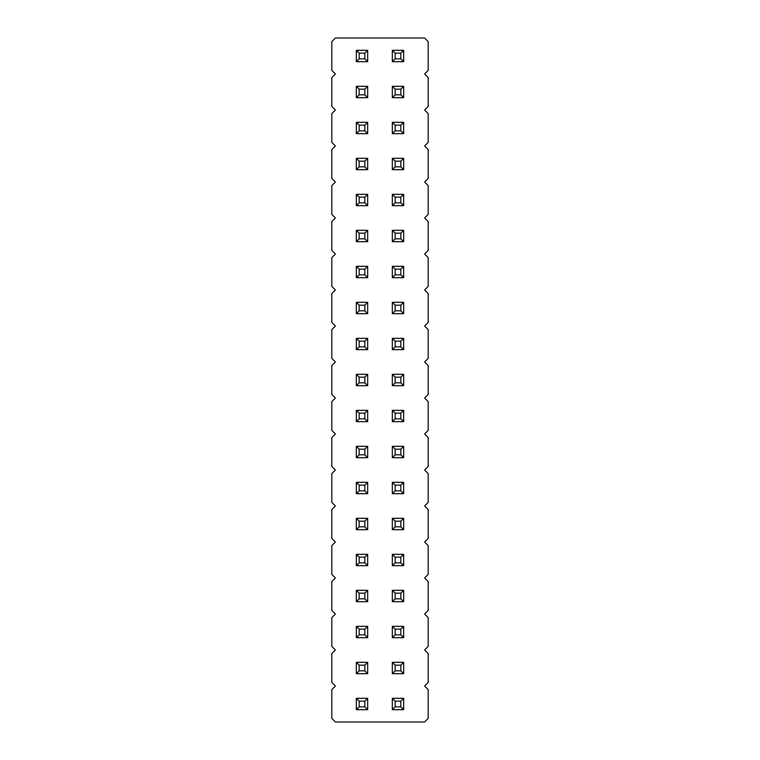 <?xml version="1.0" encoding="UTF-8"?>
<svg xmlns="http://www.w3.org/2000/svg" width="760" height="760" viewBox="0 0 760 760"><rect width="100%" height="100%" fill="white"/><g stroke="black" fill="none" stroke-linecap="round" stroke-linejoin="round"><path stroke-width="0.57" stroke-dasharray="3.8 2.85" d="M335.407 38L331.806 41.6L331.806 70.404L335.407 73.995L331.806 77.596L331.806 106.4L335.407 110.001L331.806 113.601L331.806 142.395L335.407 145.996L331.806 149.596L331.806 178.4L335.407 182.001L331.806 185.601L331.806 214.396L335.407 217.996L331.806 221.597L331.806 250.401L335.407 254.001L331.806 257.602L331.806 286.397L335.407 289.997L331.806 293.598L331.806 322.401L335.407 326.002L331.806 329.602L331.806 358.397L335.407 361.998L331.806 365.598L331.806 394.402L335.407 398.002L331.806 401.603L331.806 430.397L335.407 433.998L331.806 437.599L331.806 466.402L335.407 470.003L331.806 473.603L331.806 502.398L335.407 505.998L331.806 509.599L331.806 538.403L335.407 542.003L331.806 545.604L331.806 574.399L335.407 577.999L331.806 581.6L331.806 610.403L335.407 614.004L331.806 617.605L331.806 646.399L335.407 650L331.806 653.6L331.806 682.404L335.407 686.005L331.806 689.595L331.806 718.399L335.407 722L424.593 722L428.193 718.399L428.193 689.595L424.593 686.005L428.193 682.404L428.193 653.6L424.593 650L428.193 646.399L428.193 617.605L424.593 614.004L428.193 610.403L428.193 581.6L424.593 577.999L428.193 574.399L428.193 545.604L424.593 542.003L428.193 538.403L428.193 509.599L424.593 505.998L428.193 502.398L428.193 473.603L424.593 470.003L428.193 466.402L428.193 437.599L424.593 433.998L428.193 430.397L428.193 401.603L424.593 398.002L428.193 394.402L428.193 365.598L424.593 361.998L428.193 358.397L428.193 329.602L424.593 326.002L428.193 322.401L428.193 293.598L424.593 289.997L428.193 286.397L428.193 257.602L424.593 254.001L428.193 250.401L428.193 221.597L424.593 217.996L428.193 214.396L428.193 185.601L424.593 182.001L428.193 178.4L428.193 149.596L424.593 145.996L428.193 142.395L428.193 113.601L424.593 110.001L428.193 106.4L428.193 77.596L424.593 73.995L428.193 70.404L428.193 41.6L424.593 38L335.407 38M403.674 482.334L403.674 493.667L392.331 493.667L403.674 493.667L403.674 482.334L392.331 482.334L403.674 482.334L392.331 482.334L395.162 485.165L400.834 485.165L403.674 482.334L403.674 493.667L392.331 493.667L392.331 482.334M403.674 518.329L403.674 529.672L392.331 529.672L403.674 529.672L403.674 518.329L392.331 518.329L403.674 518.329L392.331 518.329L395.162 521.17L400.834 521.17L403.674 518.329L403.674 529.672L392.331 529.672L392.331 518.329M403.674 554.334L403.674 565.668L392.331 565.668L403.674 565.668L403.674 554.334L392.331 554.334L403.674 554.334L392.331 554.334L395.162 557.165L400.834 557.165L403.674 554.334L403.674 565.668L392.331 565.668L392.331 554.334M403.674 662.331L403.674 673.673L392.331 673.673L392.331 662.331L403.674 662.331L392.331 662.331L395.162 665.161L400.834 665.161L403.674 662.331L392.331 662.331L392.331 673.673L403.674 673.673L403.674 662.331L403.674 673.673L392.331 673.673L392.331 662.331M403.674 626.335L403.674 637.668L392.331 637.668L392.331 626.335L403.674 626.335L392.331 626.335L395.162 629.166L400.834 629.166L403.674 626.335L392.331 626.335L392.331 637.668L403.674 637.668L403.674 626.335L403.674 637.668L392.331 637.668L392.331 626.335M403.674 590.33L403.674 601.673L392.331 601.673L392.331 590.33L403.674 590.33L392.331 590.33L395.162 593.161L400.834 593.161L403.674 590.33L392.331 590.33L392.331 601.673L403.674 601.673L403.674 590.33L403.674 601.673L392.331 601.673L392.331 590.33M367.669 518.329L367.669 529.672L356.326 529.672L367.669 529.672L367.669 518.329L356.326 518.329L367.669 518.329L356.326 518.329L359.166 521.17L364.838 521.17L367.669 518.329L367.669 529.672L356.326 529.672L356.326 518.329M367.669 482.334L367.669 493.667L356.326 493.667L367.669 493.667L367.669 482.334L356.326 482.334L367.669 482.334L356.326 482.334L359.166 485.165L364.838 485.165L367.669 482.334L367.669 493.667L356.326 493.667L356.326 482.334M367.669 554.334L367.669 565.668L356.326 565.668L367.669 565.668L367.669 554.334L356.326 554.334L367.669 554.334L356.326 554.334L359.166 557.165L364.838 557.165L367.669 554.334L367.669 565.668L356.326 565.668L356.326 554.334M367.669 662.331L367.669 673.673L356.326 673.673L367.669 673.673L367.669 662.331L356.326 662.331L367.669 662.331L356.326 662.331L359.166 665.161L364.838 665.161L367.669 662.331L367.669 673.673L356.326 673.673L356.326 662.331M367.669 626.335L367.669 637.668L356.326 637.668L367.669 637.668L367.669 626.335L356.326 626.335L367.669 626.335L356.326 626.335L359.166 629.166L364.838 629.166L367.669 626.335L367.669 637.668L356.326 637.668L356.326 626.335M367.669 590.33L367.669 601.673L356.326 601.673L367.669 601.673L367.669 590.33L356.326 590.33L367.669 590.33L356.326 590.33L359.166 593.161L364.838 593.161L367.669 590.33L367.669 601.673L356.326 601.673L356.326 590.33M367.669 374.328L367.669 385.671L356.326 385.671L356.326 374.328L367.669 374.328L356.326 374.328L359.166 377.169L364.838 377.169L367.669 374.328L356.326 374.328L356.326 385.671L367.669 385.671L367.669 374.328L367.669 385.671L356.326 385.671L356.326 374.328M367.669 410.334L367.669 421.667L356.326 421.667L356.326 410.334L367.669 410.334L356.326 410.334L359.166 413.165L364.838 413.165L367.669 410.334L356.326 410.334L356.326 421.667L367.669 421.667L367.669 410.334L367.669 421.667L356.326 421.667L356.326 410.334M403.674 374.328L403.674 385.671L392.331 385.671L403.674 385.671L403.674 374.328L392.331 374.328L403.674 374.328L392.331 374.328L395.162 377.169L400.834 377.169L403.674 374.328L403.674 385.671L392.331 385.671L392.331 374.328M403.674 410.334L403.674 421.667L392.331 421.667L403.674 421.667L403.674 410.334L392.331 410.334L403.674 410.334L392.331 410.334L395.162 413.165L400.834 413.165L403.674 410.334L403.674 421.667L392.331 421.667L392.331 410.334M403.674 446.329L403.674 457.672L392.331 457.672L392.331 446.329L403.674 446.329L392.331 446.329L395.162 449.169L400.834 449.169L403.674 446.329L392.331 446.329L392.331 457.672L403.674 457.672L403.674 446.329L403.674 457.672L392.331 457.672L392.331 446.329M367.669 446.329L367.669 457.672L356.326 457.672L356.326 446.329L367.669 446.329L356.326 446.329L359.166 449.169L364.838 449.169L367.669 446.329L356.326 446.329L356.326 457.672L367.669 457.672L367.669 446.329L367.669 457.672L356.326 457.672L356.326 446.329M403.674 50.331L403.674 61.674L392.331 61.674L403.674 61.674L403.674 50.331L392.331 50.331L403.674 50.331L392.331 50.331L395.162 53.162L400.834 53.162L403.674 50.331L403.674 61.674L392.331 61.674L392.331 50.331M367.669 50.331L367.669 61.674L356.326 61.674L356.326 50.331L367.669 50.331L356.326 50.331L359.166 53.162L364.838 53.162L367.669 50.331L356.326 50.331L356.326 61.674L367.669 61.674L367.669 50.331L367.669 61.674L356.326 61.674L356.326 50.331M367.669 86.326L367.669 97.669L356.326 97.669L367.669 97.669L367.669 86.326L356.326 86.326L367.669 86.326L356.326 86.326L359.166 89.167L364.838 89.167L367.669 86.326L367.669 97.669L356.326 97.669L356.326 86.326M403.674 86.326L403.674 97.669L392.331 97.669L403.674 97.669L403.674 86.326L392.331 86.326L403.674 86.326L392.331 86.326L395.162 89.167L400.834 89.167L403.674 86.326L403.674 97.669L392.331 97.669L392.331 86.326M367.669 158.327L367.669 169.67L356.326 169.67L367.669 169.67L367.669 158.327L356.326 158.327L367.669 158.327L356.326 158.327L359.166 161.167L364.838 161.167L367.669 158.327L367.669 169.67L356.326 169.67L356.326 158.327M367.669 122.332L367.669 133.665L356.326 133.665L367.669 133.665L367.669 122.332L356.326 122.332L367.669 122.332L356.326 122.332L359.166 125.162L364.838 125.162L367.669 122.332L367.669 133.665L356.326 133.665L356.326 122.332M403.674 122.332L403.674 133.665L392.331 133.665L403.674 133.665L403.674 122.332L392.331 122.332L403.674 122.332L392.331 122.332L395.162 125.162L400.834 125.162L403.674 122.332L403.674 133.665L392.331 133.665L392.331 122.332M403.674 158.327L403.674 169.67L392.331 169.67L392.331 158.327L403.674 158.327L392.331 158.327L395.162 161.167L400.834 161.167L403.674 158.327L392.331 158.327L392.331 169.67L403.674 169.67L403.674 158.327L403.674 169.67L392.331 169.67L392.331 158.327M367.669 194.332L367.669 205.666L356.326 205.666L356.326 194.332L367.669 194.332L356.326 194.332L359.166 197.163L364.838 197.163L367.669 194.332L356.326 194.332L356.326 205.666L367.669 205.666L367.669 194.332L367.669 205.666L356.326 205.666L356.326 194.332M403.674 194.332L403.674 205.666L392.331 205.666L403.674 205.666L403.674 194.332L392.331 194.332L403.674 194.332L392.331 194.332L395.162 197.163L400.834 197.163L403.674 194.332L403.674 205.666L392.331 205.666L392.331 194.332M403.674 338.333L403.674 349.666L392.331 349.666L392.331 338.333L403.674 338.333L392.331 338.333L395.162 341.164L400.834 341.164L403.674 338.333L392.331 338.333L392.331 349.666L403.674 349.666L403.674 338.333L403.674 349.666L392.331 349.666L392.331 338.333M367.669 338.333L367.669 349.666L356.326 349.666L356.326 338.333L367.669 338.333L356.326 338.333L359.166 341.164L364.838 341.164L367.669 338.333L356.326 338.333L356.326 349.666L367.669 349.666L367.669 338.333L367.669 349.666L356.326 349.666L356.326 338.333M367.669 302.328L367.669 313.671L356.326 313.671L367.669 313.671L367.669 302.328L356.326 302.328L367.669 302.328L356.326 302.328L359.166 305.168L364.838 305.168L367.669 302.328L367.669 313.671L356.326 313.671L356.326 302.328M403.674 302.328L403.674 313.671L392.331 313.671L403.674 313.671L403.674 302.328L392.331 302.328L403.674 302.328L392.331 302.328L395.162 305.168L400.834 305.168L403.674 302.328L403.674 313.671L392.331 313.671L392.331 302.328M367.669 230.327L367.669 241.67L356.326 241.67L367.669 241.67L367.669 230.327L356.326 230.327L367.669 230.327L356.326 230.327L359.166 233.168L364.838 233.168L367.669 230.327L367.669 241.67L356.326 241.67L356.326 230.327M367.669 266.332L367.669 277.666L356.326 277.666L367.669 277.666L367.669 266.332L356.326 266.332L367.669 266.332L356.326 266.332L359.166 269.163L364.838 269.163L367.669 266.332L367.669 277.666L356.326 277.666L356.326 266.332M403.674 230.327L403.674 241.67L392.331 241.67L392.331 230.327L403.674 230.327L392.331 230.327L395.162 233.168L400.834 233.168L403.674 230.327L392.331 230.327L392.331 241.67L403.674 241.67L403.674 230.327L403.674 241.67L392.331 241.67L392.331 230.327M403.674 266.332L403.674 277.666L392.331 277.666L403.674 277.666L403.674 266.332L392.331 266.332L403.674 266.332L392.331 266.332L395.162 269.163L400.834 269.163L403.674 266.332L403.674 277.666L392.331 277.666L392.331 266.332M367.669 698.326L367.669 709.669L356.326 709.669L367.669 709.669L367.669 698.326L356.326 698.326L367.669 698.326L356.326 698.326L359.166 701.167L364.838 701.167L367.669 698.326L367.669 709.669L356.326 709.669L356.326 698.326M403.674 698.326L403.674 709.669L392.331 709.669L403.674 709.669L403.674 698.326L392.331 698.326L403.674 698.326L392.331 698.326L395.162 701.167L400.834 701.167L403.674 698.326L403.674 709.669L392.331 709.669L392.331 698.326M403.674 493.667L400.834 490.836L400.834 485.165M392.331 493.667L395.162 490.836L395.162 485.165M395.162 490.836L400.834 490.836M403.674 529.672L400.834 526.832L400.834 521.17M392.331 529.672L395.162 526.832L395.162 521.17M395.162 526.832L400.834 526.832M392.331 565.668L395.162 562.837L395.162 557.165M403.674 565.668L400.834 562.837L400.834 557.165M395.162 562.837L400.834 562.837M392.331 673.673L395.162 670.833L400.834 670.833L400.834 665.161M403.674 673.673L400.834 670.833M395.162 670.833L395.162 665.161M392.331 637.668L395.162 634.837L400.834 634.837L400.834 629.166M403.674 637.668L400.834 634.837M395.162 634.837L395.162 629.166M392.331 601.673L395.162 598.832L400.834 598.832L400.834 593.161M403.674 601.673L400.834 598.832M395.162 598.832L395.162 593.161M356.326 529.672L359.166 526.832L359.166 521.17M367.669 529.672L364.838 526.832L364.838 521.17M359.166 526.832L364.838 526.832M367.669 493.667L364.838 490.836L364.838 485.165M356.326 493.667L359.166 490.836L359.166 485.165M359.166 490.836L364.838 490.836M356.326 565.668L359.166 562.837L359.166 557.165M367.669 565.668L364.838 562.837L364.838 557.165M359.166 562.837L364.838 562.837M356.326 673.673L359.166 670.833L359.166 665.161M367.669 673.673L364.838 670.833L364.838 665.161M359.166 670.833L364.838 670.833M367.669 637.668L364.838 634.837L364.838 629.166M356.326 637.668L359.166 634.837L359.166 629.166M359.166 634.837L364.838 634.837M367.669 601.673L364.838 598.832L364.838 593.161M356.326 601.673L359.166 598.832L359.166 593.161M359.166 598.832L364.838 598.832M356.326 385.671L359.166 382.831L364.838 382.831L364.838 377.169M367.669 385.671L364.838 382.831M359.166 382.831L359.166 377.169M356.326 421.667L359.166 418.836L364.838 418.836L364.838 413.165M367.669 421.667L364.838 418.836M359.166 418.836L359.166 413.165M403.674 385.671L400.834 382.831L400.834 377.169M392.331 385.671L395.162 382.831L395.162 377.169M395.162 382.831L400.834 382.831M392.331 421.667L395.162 418.836L395.162 413.165M403.674 421.667L400.834 418.836L400.834 413.165M395.162 418.836L400.834 418.836M392.331 457.672L395.162 454.831L400.834 454.831L400.834 449.169M403.674 457.672L400.834 454.831M395.162 454.831L395.162 449.169M356.326 457.672L359.166 454.831L364.838 454.831L364.838 449.169M367.669 457.672L364.838 454.831M359.166 454.831L359.166 449.169M403.674 61.674L400.834 58.833L400.834 53.162M392.331 61.674L395.162 58.833L395.162 53.162M395.162 58.833L400.834 58.833M356.326 61.674L359.166 58.833L364.838 58.833L364.838 53.162M367.669 61.674L364.838 58.833M359.166 58.833L359.166 53.162M367.669 97.669L364.838 94.838L364.838 89.167M356.326 97.669L359.166 94.838L359.166 89.167M359.166 94.838L364.838 94.838M392.331 97.669L395.162 94.838L395.162 89.167M403.674 97.669L400.834 94.838L400.834 89.167M395.162 94.838L400.834 94.838M356.326 169.67L359.166 166.839L359.166 161.167M367.669 169.67L364.838 166.839L364.838 161.167M359.166 166.839L364.838 166.839M367.669 133.665L364.838 130.834L364.838 125.162M356.326 133.665L359.166 130.834L359.166 125.162M359.166 130.834L364.838 130.834M392.331 133.665L395.162 130.834L395.162 125.162M403.674 133.665L400.834 130.834L400.834 125.162M395.162 130.834L400.834 130.834M392.331 169.67L395.162 166.839L400.834 166.839L400.834 161.167M403.674 169.67L400.834 166.839M395.162 166.839L395.162 161.167M356.326 205.666L359.166 202.834L364.838 202.834L364.838 197.163M367.669 205.666L364.838 202.834M359.166 202.834L359.166 197.163M403.674 205.666L400.834 202.834L400.834 197.163M392.331 205.666L395.162 202.834L395.162 197.163M395.162 202.834L400.834 202.834M392.331 349.666L395.162 346.835L400.834 346.835L400.834 341.164M403.674 349.666L400.834 346.835M395.162 346.835L395.162 341.164M356.326 349.666L359.166 346.835L364.838 346.835L364.838 341.164M367.669 349.666L364.838 346.835M359.166 346.835L359.166 341.164M356.326 313.671L359.166 310.83L359.166 305.168M367.669 313.671L364.838 310.83L364.838 305.168M359.166 310.83L364.838 310.83M403.674 313.671L400.834 310.83L400.834 305.168M392.331 313.671L395.162 310.83L395.162 305.168M395.162 310.83L400.834 310.83M367.669 241.67L364.838 238.83L364.838 233.168M356.326 241.67L359.166 238.83L359.166 233.168M359.166 238.83L364.838 238.83M367.669 277.666L364.838 274.835L364.838 269.163M356.326 277.666L359.166 274.835L359.166 269.163M359.166 274.835L364.838 274.835M392.331 241.67L395.162 238.83L400.834 238.83L400.834 233.168M403.674 241.67L400.834 238.83M395.162 238.83L395.162 233.168M403.674 277.666L400.834 274.835L400.834 269.163M392.331 277.666L395.162 274.835L395.162 269.163M395.162 274.835L400.834 274.835M356.326 709.669L359.166 706.838L359.166 701.167M367.669 709.669L364.838 706.838L364.838 701.167M359.166 706.838L364.838 706.838M403.674 709.669L400.834 706.838L400.834 701.167M392.331 709.669L395.162 706.838L395.162 701.167M395.162 706.838L400.834 706.838"/><path stroke-width="1.14" d="M335.407 38L331.806 41.6L331.806 70.404L335.407 73.995L331.806 77.596L331.806 106.4L335.407 110.001L331.806 113.601L331.806 142.395L335.407 145.996L331.806 149.596L331.806 178.4L335.407 182.001L331.806 185.601L331.806 214.396L335.407 217.996L331.806 221.597L331.806 250.401L335.407 254.001L331.806 257.602L331.806 286.397L335.407 289.997L331.806 293.598L331.806 322.401L335.407 326.002L331.806 329.602L331.806 358.397L335.407 361.998L331.806 365.598L331.806 394.402L335.407 398.002L331.806 401.603L331.806 430.397L335.407 433.998L331.806 437.599L331.806 466.402L335.407 470.003L331.806 473.603L331.806 502.398L335.407 505.998L331.806 509.599L331.806 538.403L335.407 542.003L331.806 545.604L331.806 574.399L335.407 577.999L331.806 581.6L331.806 610.403L335.407 614.004L331.806 617.605L331.806 646.399L335.407 650L331.806 653.6L331.806 682.404L335.407 686.005L331.806 689.595L331.806 718.399L335.407 722L424.593 722L428.193 718.399L428.193 689.595L424.593 686.005L428.193 682.404L428.193 653.6L424.593 650L428.193 646.399L428.193 617.605L424.593 614.004L428.193 610.403L428.193 581.6L424.593 577.999L428.193 574.399L428.193 545.604L424.593 542.003L428.193 538.403L428.193 509.599L424.593 505.998L428.193 502.398L428.193 473.603L424.593 470.003L428.193 466.402L428.193 437.599L424.593 433.998L428.193 430.397L428.193 401.603L424.593 398.002L428.193 394.402L428.193 365.598L424.593 361.998L428.193 358.397L428.193 329.602L424.593 326.002L428.193 322.401L428.193 293.598L424.593 289.997L428.193 286.397L428.193 257.602L424.593 254.001L428.193 250.401L428.193 221.597L424.593 217.996L428.193 214.396L428.193 185.601L424.593 182.001L428.193 178.4L428.193 149.596L424.593 145.996L428.193 142.395L428.193 113.601L424.593 110.001L428.193 106.4L428.193 77.596L424.593 73.995L428.193 70.404L428.193 41.6L424.593 38L335.407 38M403.674 493.667L403.674 482.334L400.834 485.165L400.834 490.836L403.674 493.667L392.331 493.667L392.331 482.334L403.674 482.334M403.674 529.672L403.674 518.329L400.834 521.17L400.834 526.832L403.674 529.672L392.331 529.672L392.331 518.329L403.674 518.329M392.331 554.334L403.674 554.334L400.834 557.165L395.162 557.165L392.331 554.334L392.331 565.668L403.674 565.668L403.674 554.334M403.674 662.331L392.331 662.331L392.331 673.673L403.674 673.673L403.674 662.331L400.834 665.161L400.834 670.833L403.674 673.673M403.674 626.335L392.331 626.335L392.331 637.668L403.674 637.668L403.674 626.335L400.834 629.166L400.834 634.837L403.674 637.668M403.674 590.33L392.331 590.33L392.331 601.673L403.674 601.673L403.674 590.33L400.834 593.161L400.834 598.832L403.674 601.673M356.326 518.329L367.669 518.329L364.838 521.17L359.166 521.17L356.326 518.329L356.326 529.672L367.669 529.672L367.669 518.329M367.669 493.667L367.669 482.334L364.838 485.165L364.838 490.836L367.669 493.667L356.326 493.667L356.326 482.334L367.669 482.334M356.326 554.334L367.669 554.334L364.838 557.165L359.166 557.165L356.326 554.334L356.326 565.668L367.669 565.668L367.669 554.334M356.326 662.331L367.669 662.331L364.838 665.161L359.166 665.161L356.326 662.331L356.326 673.673L367.669 673.673L367.669 662.331M367.669 637.668L367.669 626.335L364.838 629.166L364.838 634.837L367.669 637.668L356.326 637.668L356.326 626.335L367.669 626.335M367.669 601.673L367.669 590.33L364.838 593.161L364.838 598.832L367.669 601.673L356.326 601.673L356.326 590.33L367.669 590.33M367.669 374.328L356.326 374.328L356.326 385.671L367.669 385.671L367.669 374.328L364.838 377.169L364.838 382.831L367.669 385.671M367.669 410.334L356.326 410.334L356.326 421.667L367.669 421.667L367.669 410.334L364.838 413.165L364.838 418.836L367.669 421.667M403.674 385.671L403.674 374.328L400.834 377.169L400.834 382.831L403.674 385.671L392.331 385.671L392.331 374.328L403.674 374.328M392.331 410.334L403.674 410.334L400.834 413.165L395.162 413.165L392.331 410.334L392.331 421.667L403.674 421.667L403.674 410.334M403.674 446.329L392.331 446.329L392.331 457.672L403.674 457.672L403.674 446.329L400.834 449.169L400.834 454.831L403.674 457.672M367.669 446.329L356.326 446.329L356.326 457.672L367.669 457.672L367.669 446.329L364.838 449.169L364.838 454.831L367.669 457.672M403.674 61.674L403.674 50.331L400.834 53.162L400.834 58.833L403.674 61.674L392.331 61.674L392.331 50.331L403.674 50.331M367.669 50.331L356.326 50.331L356.326 61.674L367.669 61.674L367.669 50.331L364.838 53.162L364.838 58.833L367.669 61.674M367.669 97.669L367.669 86.326L364.838 89.167L364.838 94.838L367.669 97.669L356.326 97.669L356.326 86.326L367.669 86.326M392.331 86.326L403.674 86.326L400.834 89.167L395.162 89.167L392.331 86.326L392.331 97.669L403.674 97.669L403.674 86.326M356.326 158.327L367.669 158.327L364.838 161.167L359.166 161.167L356.326 158.327L356.326 169.67L367.669 169.67L367.669 158.327M367.669 133.665L367.669 122.332L364.838 125.162L364.838 130.834L367.669 133.665L356.326 133.665L356.326 122.332L367.669 122.332M392.331 122.332L403.674 122.332L400.834 125.162L395.162 125.162L392.331 122.332L392.331 133.665L403.674 133.665L403.674 122.332M403.674 158.327L392.331 158.327L392.331 169.67L403.674 169.67L403.674 158.327L400.834 161.167L400.834 166.839L403.674 169.67M367.669 194.332L356.326 194.332L356.326 205.666L367.669 205.666L367.669 194.332L364.838 197.163L364.838 202.834L367.669 205.666M403.674 205.666L403.674 194.332L400.834 197.163L400.834 202.834L403.674 205.666L392.331 205.666L392.331 194.332L403.674 194.332M403.674 338.333L392.331 338.333L392.331 349.666L403.674 349.666L403.674 338.333L400.834 341.164L400.834 346.835L403.674 349.666M367.669 338.333L356.326 338.333L356.326 349.666L367.669 349.666L367.669 338.333L364.838 341.164L364.838 346.835L367.669 349.666M356.326 302.328L367.669 302.328L364.838 305.168L359.166 305.168L356.326 302.328L356.326 313.671L367.669 313.671L367.669 302.328M403.674 313.671L403.674 302.328L400.834 305.168L400.834 310.83L403.674 313.671L392.331 313.671L392.331 302.328L403.674 302.328M367.669 241.67L367.669 230.327L364.838 233.168L364.838 238.83L367.669 241.67L356.326 241.67L356.326 230.327L367.669 230.327M367.669 277.666L367.669 266.332L364.838 269.163L364.838 274.835L367.669 277.666L356.326 277.666L356.326 266.332L367.669 266.332M403.674 230.327L392.331 230.327L392.331 241.67L403.674 241.67L403.674 230.327L400.834 233.168L400.834 238.83L403.674 241.67M403.674 277.666L403.674 266.332L400.834 269.163L400.834 274.835L403.674 277.666L392.331 277.666L392.331 266.332L403.674 266.332M356.326 698.326L367.669 698.326L364.838 701.167L359.166 701.167L356.326 698.326L356.326 709.669L367.669 709.669L367.669 698.326M403.674 709.669L403.674 698.326L400.834 701.167L400.834 706.838L403.674 709.669L392.331 709.669L392.331 698.326L403.674 698.326M392.331 482.334L395.162 485.165L400.834 485.165M392.331 493.667L395.162 490.836L395.162 485.165M395.162 490.836L400.834 490.836M392.331 518.329L395.162 521.17L400.834 521.17M392.331 529.672L395.162 526.832L395.162 521.17M395.162 526.832L400.834 526.832M392.331 565.668L395.162 562.837L395.162 557.165M403.674 565.668L400.834 562.837L400.834 557.165M395.162 562.837L400.834 562.837M392.331 673.673L395.162 670.833L400.834 670.833M392.331 662.331L395.162 665.161L400.834 665.161M395.162 670.833L395.162 665.161M392.331 637.668L395.162 634.837L400.834 634.837M392.331 626.335L395.162 629.166L400.834 629.166M395.162 634.837L395.162 629.166M392.331 601.673L395.162 598.832L400.834 598.832M392.331 590.33L395.162 593.161L400.834 593.161M395.162 598.832L395.162 593.161M356.326 529.672L359.166 526.832L359.166 521.17M367.669 529.672L364.838 526.832L364.838 521.17M359.166 526.832L364.838 526.832M356.326 482.334L359.166 485.165L364.838 485.165M356.326 493.667L359.166 490.836L359.166 485.165M359.166 490.836L364.838 490.836M356.326 565.668L359.166 562.837L359.166 557.165M367.669 565.668L364.838 562.837L364.838 557.165M359.166 562.837L364.838 562.837M356.326 673.673L359.166 670.833L359.166 665.161M367.669 673.673L364.838 670.833L364.838 665.161M359.166 670.833L364.838 670.833M356.326 626.335L359.166 629.166L364.838 629.166M356.326 637.668L359.166 634.837L359.166 629.166M359.166 634.837L364.838 634.837M356.326 590.33L359.166 593.161L364.838 593.161M356.326 601.673L359.166 598.832L359.166 593.161M359.166 598.832L364.838 598.832M356.326 385.671L359.166 382.831L364.838 382.831M356.326 374.328L359.166 377.169L364.838 377.169M359.166 382.831L359.166 377.169M356.326 421.667L359.166 418.836L364.838 418.836M356.326 410.334L359.166 413.165L364.838 413.165M359.166 418.836L359.166 413.165M392.331 374.328L395.162 377.169L400.834 377.169M392.331 385.671L395.162 382.831L395.162 377.169M395.162 382.831L400.834 382.831M392.331 421.667L395.162 418.836L395.162 413.165M403.674 421.667L400.834 418.836L400.834 413.165M395.162 418.836L400.834 418.836M392.331 457.672L395.162 454.831L400.834 454.831M392.331 446.329L395.162 449.169L400.834 449.169M395.162 454.831L395.162 449.169M356.326 457.672L359.166 454.831L364.838 454.831M356.326 446.329L359.166 449.169L364.838 449.169M359.166 454.831L359.166 449.169M392.331 50.331L395.162 53.162L400.834 53.162M392.331 61.674L395.162 58.833L395.162 53.162M395.162 58.833L400.834 58.833M356.326 61.674L359.166 58.833L364.838 58.833M356.326 50.331L359.166 53.162L364.838 53.162M359.166 58.833L359.166 53.162M356.326 86.326L359.166 89.167L364.838 89.167M356.326 97.669L359.166 94.838L359.166 89.167M359.166 94.838L364.838 94.838M392.331 97.669L395.162 94.838L395.162 89.167M403.674 97.669L400.834 94.838L400.834 89.167M395.162 94.838L400.834 94.838M356.326 169.67L359.166 166.839L359.166 161.167M367.669 169.67L364.838 166.839L364.838 161.167M359.166 166.839L364.838 166.839M356.326 122.332L359.166 125.162L364.838 125.162M356.326 133.665L359.166 130.834L359.166 125.162M359.166 130.834L364.838 130.834M392.331 133.665L395.162 130.834L395.162 125.162M403.674 133.665L400.834 130.834L400.834 125.162M395.162 130.834L400.834 130.834M392.331 169.67L395.162 166.839L400.834 166.839M392.331 158.327L395.162 161.167L400.834 161.167M395.162 166.839L395.162 161.167M356.326 205.666L359.166 202.834L364.838 202.834M356.326 194.332L359.166 197.163L364.838 197.163M359.166 202.834L359.166 197.163M392.331 194.332L395.162 197.163L400.834 197.163M392.331 205.666L395.162 202.834L395.162 197.163M395.162 202.834L400.834 202.834M392.331 349.666L395.162 346.835L400.834 346.835M392.331 338.333L395.162 341.164L400.834 341.164M395.162 346.835L395.162 341.164M356.326 349.666L359.166 346.835L364.838 346.835M356.326 338.333L359.166 341.164L364.838 341.164M359.166 346.835L359.166 341.164M356.326 313.671L359.166 310.83L359.166 305.168M367.669 313.671L364.838 310.83L364.838 305.168M359.166 310.83L364.838 310.83M392.331 302.328L395.162 305.168L400.834 305.168M392.331 313.671L395.162 310.83L395.162 305.168M395.162 310.83L400.834 310.83M356.326 230.327L359.166 233.168L364.838 233.168M356.326 241.67L359.166 238.83L359.166 233.168M359.166 238.83L364.838 238.83M356.326 266.332L359.166 269.163L364.838 269.163M356.326 277.666L359.166 274.835L359.166 269.163M359.166 274.835L364.838 274.835M392.331 241.67L395.162 238.83L400.834 238.83M392.331 230.327L395.162 233.168L400.834 233.168M395.162 238.83L395.162 233.168M392.331 266.332L395.162 269.163L400.834 269.163M392.331 277.666L395.162 274.835L395.162 269.163M395.162 274.835L400.834 274.835M356.326 709.669L359.166 706.838L359.166 701.167M367.669 709.669L364.838 706.838L364.838 701.167M359.166 706.838L364.838 706.838M392.331 698.326L395.162 701.167L400.834 701.167M392.331 709.669L395.162 706.838L395.162 701.167M395.162 706.838L400.834 706.838"/></g></svg>
